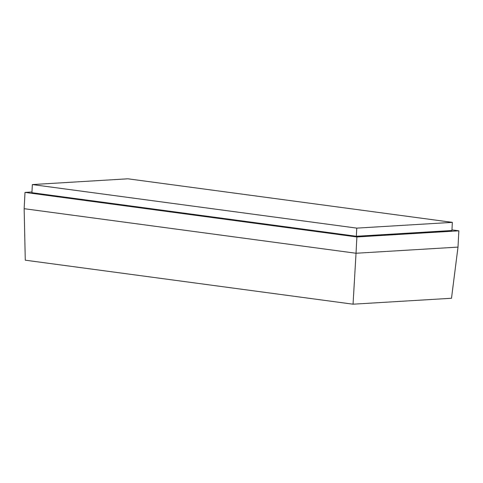 <?xml version="1.0" encoding="UTF-8"?>
<svg xmlns="http://www.w3.org/2000/svg" width="483" height="483" viewBox="0 0 483 483"><rect width="100%" height="100%" fill="white"/><g stroke="black" fill="none" stroke-linecap="round" stroke-linejoin="round"><path stroke-width="0.72" d="M458.85 230.82L457.999 247.109L356.031 253.255L356.883 236.96L458.85 230.82L451.961 229.896L458.85 230.82L356.883 236.96L356.031 253.255L24.15 208.692L25.001 192.403L356.883 236.96L25.001 192.403L24.15 208.692L25.273 260.186L353.049 304.193L25.273 260.186L24.15 208.692L356.031 253.255L353.049 304.193L451.496 298.265L353.049 304.193L356.031 253.255L24.15 208.692L356.031 253.255L457.999 247.109L458.85 230.82M31.969 191.98L25.001 192.403L31.969 191.98M457.999 247.109L356.031 253.255L457.999 247.109L451.496 298.265L457.999 247.109M31.926 192.711L356.351 236.272L356.774 228.121L32.355 184.566L31.926 192.711L32.355 184.566L127.929 178.807L32.355 184.566L356.774 228.121L452.354 222.361L451.925 230.512L356.351 236.272L356.774 228.121L452.354 222.361L127.929 178.807L452.354 222.361L451.925 230.512L356.351 236.272L31.926 192.711"/></g></svg>
